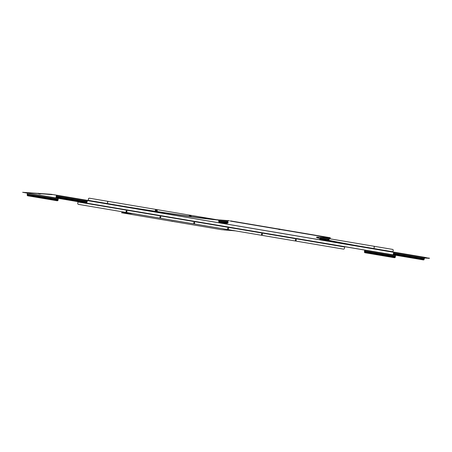 <?xml version="1.0" encoding="UTF-8"?>
<svg xmlns="http://www.w3.org/2000/svg" width="452" height="452" viewBox="0 0 452 452"><rect width="100%" height="100%" fill="white"/><g stroke="black" fill="none" stroke-linecap="round" stroke-linejoin="round"><path stroke-width="0.68" d="M39.55 193.942L38.821 193.84L39.55 193.942M39.296 193.925L39.753 193.993L39.296 193.925M401.325 256.199L58.285 198.343L58.014 200.4A0.893 0.621 173.7 0 1 56.98 200.739L27.86 195.818A0.893 0.621 173.7 0 1 27.244 195.207L58.014 200.4M392.963 251.967L393.681 252.306L392.833 252.165L393.229 250.414A0.893 0.859 94.4 0 0 392.522 249.385L373.612 246.193M216.604 219.683L108.593 201.445A0.893 0.859 94.4 0 0 108.52 201.434L89.473 198.219A0.893 0.859 94.4 0 0 88.485 198.959L88.089 200.711L87.338 200.586M88.485 198.959L88.089 200.711L392.833 252.165M88.422 198.953A0.893 0.859 -85.6 0 1 89.366 198.213M52.2 194.654L22.634 192.303L51.144 194.281L88.123 200.502M22.634 192.303L58.206 198.518M424.524 257.979L429.366 258.346L424.592 257.527M428.728 258.222L424.53 257.295L424.123 259.403L393.353 254.21L393.681 252.306M428.762 258.013L429.366 258.137M52.234 194.439L56.466 195.157L56.511 195.552L87.321 200.75L87.281 200.355L56.466 195.157M391.5 255.883A0.492 0.328 -155.9 0 1 391.517 255.866L391.579 255.725A0.492 0.328 24.1 0 0 391.63 256.165L364.561 251.594L364.719 250.086M27.391 193.315L27.261 194.213L30.29 194.722A0.492 0.328 24.1 0 0 30.34 195.168L31.058 195.287A0.492 0.328 24.1 0 0 31.007 194.846L58.076 199.417M30.29 194.722L31.007 194.846L30.29 194.722M424.185 259.16L421.14 258.493A0.492 0.345 173.7 0 0 421.36 258.245L420.626 258.103A0.492 0.345 173.7 0 0 420.439 258.527L421.157 258.646A0.492 0.345 173.7 0 0 421.349 258.222L424.371 258.736M86.931 202.219L56.099 197.27A0.893 0.593 24.1 0 0 56.98 197.903L56.912 198.049A0.893 0.593 -155.9 0 1 56.037 197.417L56.387 196.321L87.196 201.524L86.931 202.219L59.867 197.648A0.492 0.345 173.7 0 0 60.054 197.225L59.336 197.1A0.492 0.345 173.7 0 0 59.144 197.53L59.85 197.496A0.492 0.345 173.7 0 0 60.065 197.247M56.082 197.151L56.432 195.366M87.196 201.524L87.321 200.75M56.387 196.321L56.511 195.552M59.116 197.355A0.492 0.345 173.7 0 0 59.127 197.377L56.104 196.863M59.127 197.377L59.85 197.496M56.912 198.049L86.1 202.818A0.893 0.593 24.1 0 0 86.846 202.547A0.893 0.593 24.1 0 0 86.869 202.462M56.98 197.903L86.1 202.818M86.807 202.62A0.893 0.593 -155.9 0 1 86.778 202.694A0.893 0.593 -155.9 0 1 86.033 202.965M393.336 254.092L393.72 252.097L424.53 257.295L393.72 252.097M420.411 258.352A0.492 0.345 173.7 0 0 420.422 258.374L393.353 253.804M393.285 254.357L393.353 254.21A0.893 0.593 24.1 0 0 394.229 254.843L394.167 254.99A0.893 0.593 -155.9 0 1 393.285 254.357L393.274 254.097M420.422 258.374L421.14 258.493M424.055 259.561A0.893 0.593 -155.9 0 1 424.032 259.634A0.893 0.593 -155.9 0 1 423.287 259.906L394.229 254.843M423.287 259.906L394.167 254.99M423.349 259.759A0.893 0.593 24.1 0 0 424.095 259.488A0.893 0.593 24.1 0 0 424.123 259.403M27.38 193.128L27.239 194.936M27.295 194.953L27.199 194.36M364.628 250.069L364.493 252.148A0.893 0.621 173.7 0 0 365.109 252.758L394.229 257.68A0.893 0.621 173.7 0 0 395.268 257.341L395.534 255.284M364.448 251.301L392.234 255.99A0.492 0.328 -155.9 0 1 392.364 256.273A0.492 0.328 24.1 0 0 392.302 255.843L395.325 256.352M391.517 255.866L392.234 255.99M364.493 251.877L364.493 252.148A0.893 0.621 -6.3 0 1 364.476 251.996M395.376 256.798L391.63 256.165M230.339 220.864L329.887 237.667L330.491 238.006L329.248 237.91L329.265 238.888L328.706 239.368L327.836 239.3L328.305 238.814L320.451 238.21L320.575 237.441L320.067 237.193L320.372 237.227M279.494 229.537L278.76 229.435L279.494 229.537M279.234 229.52L279.698 229.588L279.234 229.52M229.249 220.7L228.04 220.61A0.39 0.379 94.4 0 0 227.605 220.932L227.48 221.7A0.39 0.379 94.4 0 0 227.542 221.994L227.842 222.746L219.039 222.073L218.728 221.316L226.469 221.909L226.825 222.418L226.633 221.785M218.841 220.107L218.457 219.841L218.881 220.056M107.604 202.18L107.542 202.18A0.893 0.859 -85.6 0 1 108.457 201.428L108.52 201.434A0.893 0.859 94.4 0 0 107.604 202.18L107.401 203.733L108.486 204.095A106.858 2.537 -170.8 0 0 218.423 220.051M108.486 204.095L107.599 203.75M107.542 202.18L107.565 203.959M328.316 240.424A106.858 2.537 9.2 0 0 373.742 248.882L107.367 203.948M320.056 238.571A106.858 2.537 9.2 0 1 316.457 237.311A106.858 2.537 9.2 0 1 320.332 237.26L320.366 237.26M330.491 238.006L329.887 237.667M230.305 221.073L329.853 237.882M229.215 220.909L228.04 220.61M373.742 248.882L373.776 248.668A106.858 2.537 9.2 0 1 328.949 240.34M320.276 238.407A106.858 2.537 9.2 0 1 316.569 237.221M373.776 248.668L374.222 248.764M108.52 203.886A106.858 2.537 -170.8 0 0 218.457 219.841M328.237 239.097L319.892 238.69L320.451 238.21M227.972 220.819L227.678 221.734L228.057 222.373A0.39 0.379 -85.6 0 1 228.119 222.672L227.181 223.311L218.813 222.616M218.728 221.316A0.39 0.379 -85.6 0 1 218.666 221.028L218.791 220.254A0.39 0.379 -85.6 0 1 219.226 219.932L227.972 220.604M226.701 221.661L218.666 221.028M226.989 222.294L228.057 222.373M227.181 223.311L227.961 222.921M227.062 223.135L218.853 222.672M219.039 222.073L218.734 222.497M319.892 238.69A0.39 0.379 94.4 0 0 319.739 238.95L320.434 239.82L328.762 240.458L328.61 239.916L329.31 239.176A0.39 0.379 94.4 0 0 329.463 238.922L329.593 238.153A0.39 0.379 94.4 0 0 329.564 237.938M328.485 238.848L320.378 238.328M328.757 239.656L328.553 239.628A0.39 0.379 -85.6 0 1 328.706 239.368L328.824 239.537M319.807 239.238L328.61 239.916L328.553 239.628M328.779 239.786L328.819 240.419M373.996 248.707L374.222 247.199A0.893 0.859 94.4 0 0 373.522 246.176L329.497 238.741M190.467 215.886A0.446 0.429 94.4 0 0 189.908 216.361M189.371 216.604L189.512 215.745L190.292 215.44L191.015 216.423A0.712 0.689 -85.6 0 1 190.993 216.508M190.292 215.44L189.557 215.773L190.456 215.497M190.936 216.83L191.015 216.423A0.712 0.689 94.4 0 0 190.772 215.757A0.712 0.689 -85.6 0 0 189.659 216.197L189.71 215.785M189.512 215.745L189.428 216.587M189.58 216.598L189.659 216.197A0.712 0.689 -85.6 0 0 189.648 216.322M156.607 210.169A0.446 0.429 94.4 0 0 156.053 210.519A0.446 0.429 94.4 0 0 156.545 211.033M156.432 209.722L155.697 210.056L155.567 210.869L156.155 211.434L155.511 210.886L155.652 210.027L156.432 209.722L157.155 210.705A0.712 0.689 -85.6 0 1 156.714 211.259L155.72 210.881L155.85 210.073L156.595 209.779M157.076 211.112L157.155 210.705A0.712 0.689 94.4 0 0 156.912 210.039A0.712 0.689 -85.6 0 0 155.799 210.479A0.712 0.689 -85.6 0 0 156.714 211.259L157.076 211.112M190.213 216.401A0.367 0.35 -85.6 0 1 190.784 216.039A0.367 0.35 -85.6 0 1 190.874 216.491M190.111 216.389A0.446 0.429 -85.6 0 1 190.569 215.881A0.446 0.429 -85.6 0 1 190.93 216.502M156.477 210.327A0.367 0.35 -85.6 0 1 156.974 210.378A0.367 0.35 -85.6 0 1 156.923 210.892A0.367 0.35 -85.6 0 1 156.426 210.841A0.367 0.35 -85.6 0 1 156.477 210.327M156.403 210.265A0.446 0.429 -85.6 0 1 157.087 210.474A0.446 0.429 -85.6 0 1 156.641 211.05A0.446 0.429 -85.6 0 1 156.403 210.265M228.023 229.034A0.492 0.475 94.4 0 0 228.096 228.057M228.554 228.627A0.492 0.475 94.4 0 0 228.124 228.057A0.492 0.475 94.4 0 0 227.622 228.469A0.492 0.475 94.4 0 0 228.051 229.034A0.492 0.475 94.4 0 0 228.554 228.627M261.883 234.746A0.492 0.475 94.4 0 0 261.957 233.774M262.414 234.339A0.492 0.475 94.4 0 0 261.985 233.774A0.492 0.475 94.4 0 0 261.482 234.187A0.492 0.475 94.4 0 0 261.911 234.752A0.492 0.475 94.4 0 0 262.414 234.339M295.744 240.464A0.492 0.475 94.4 0 0 295.817 239.492M296.275 240.057A0.492 0.475 94.4 0 0 295.845 239.492A0.492 0.475 94.4 0 0 295.342 239.899A0.492 0.475 94.4 0 0 295.772 240.47A0.492 0.475 94.4 0 0 296.275 240.057M160.375 216.621A0.492 0.475 -85.6 0 1 160.302 217.598M159.901 217.033A0.492 0.475 -85.6 0 1 160.403 216.621A0.492 0.475 -85.6 0 1 160.833 217.192A0.492 0.475 -85.6 0 1 160.33 217.604A0.492 0.475 -85.6 0 1 159.901 217.033M194.236 222.339A0.492 0.475 -85.6 0 1 194.162 223.316M193.761 222.751A0.492 0.475 -85.6 0 1 194.264 222.339A0.492 0.475 -85.6 0 1 194.693 222.909A0.492 0.475 -85.6 0 1 194.19 223.316A0.492 0.475 -85.6 0 1 193.761 222.751M172.67 221.52L172.206 221.457L172.67 221.52M126.515 210.903A0.492 0.475 -85.6 0 1 126.441 211.881M126.04 211.316A0.492 0.475 -85.6 0 1 126.543 210.909A0.492 0.475 -85.6 0 1 126.972 211.474A0.492 0.475 -85.6 0 1 126.47 211.886A0.492 0.475 -85.6 0 1 126.04 211.316M122.486 211.807L122.39 212.395A0.39 0.379 -85.6 0 0 122.701 212.847L121.492 212.756L122.413 212.609M133.063 213.593A106.858 2.537 9.2 0 1 131.617 213.502L131.538 213.525M121.492 212.756L171.127 221.158M174.031 221.649L221.644 229.689L232.757 230.616A0.39 0.379 94.4 0 0 232.791 230.622L232.757 230.616M235.379 230.87A106.858 2.537 -170.8 0 0 233.526 230.706L232.786 230.605M262.358 234.226A106.858 2.537 -170.8 0 0 261.499 234.108M343.492 249.114A0.893 0.859 -85.6 0 1 343.39 249.103L78.462 204.372A0.893 0.859 -85.6 0 1 77.761 203.349L77.987 201.841M126.39 210.92A106.858 2.537 9.2 0 1 126.724 210.994M131.227 213.282A0.39 0.379 94.4 0 0 131.515 213.525L122.701 212.847M223.977 229.944L232.791 230.622A0.39 0.379 94.4 0 0 232.882 230.616M344.673 246.702L344.441 248.374A0.893 0.859 94.4 0 1 343.526 249.12L343.463 249.114M77.761 203.349L78.049 201.682M343.39 249.103L78.462 204.372M77.817 203.355A0.893 0.859 94.4 0 0 78.524 204.377M38.832 193.767L39.979 193.953M393.003 251.787L357.701 245.82M107.322 203.553L88.259 200.332M27.47 193.145L58.285 198.343M59.133 198.49L363.877 249.939M38.578 193.315L38.058 193.275M56.291 196.439L59.336 197.1M60.054 197.225L87.123 201.795M424.575 257.691L393.76 252.493M424.451 258.465L393.635 253.261M420.626 258.103L393.545 253.38M27.267 194.089L58.082 199.287M31.058 195.287L58.127 199.857M27.244 194.801L30.34 195.168M395.455 255.459L364.645 250.255M395.33 256.227L364.521 251.024M395.268 257.341L364.493 252.148M277.952 228.904L280.856 229.39M279.048 229.006L279.788 229.124M278.771 229.362L279.918 229.548M329.248 237.91L320.434 237.238M227.605 220.932L218.791 220.254M227.48 221.7L226.52 221.627M226.684 221.926L227.712 221.87M226.825 222.418L219.073 221.825M329.389 238.119L320.575 237.441M329.265 238.888L328.305 238.814M328.333 238.938L329.31 239.176M127.554 206.959L107.378 203.553M191.072 216.519A0.994 0.955 94.4 0 0 191.066 216.033M191.06 216.005A0.994 0.955 94.4 0 0 189.168 216.259M189.591 215.485A0.96 0.927 94.4 0 0 189.19 216.259M156.635 211.496A0.994 0.955 94.4 0 0 157.206 210.316M157.194 210.293A0.994 0.955 94.4 0 0 155.341 210.417A0.994 0.955 94.4 0 0 155.68 211.35M155.731 209.768A0.96 0.927 94.4 0 0 155.618 211.293M171.161 221.209L174.11 221.593L171.093 221.113M122.39 212.395L128.973 212.903M126.091 211.632L126.82 211.689M126.063 211.231L126.91 211.299M126.238 210.994L126.775 211.033M344.661 247.001L78.038 201.982M38.07 193.529L40.776 193.964M277.98 228.881L280.822 229.339M278.008 229.124L280.715 229.565M228.006 220.604L219.192 219.926M373.985 248.962L107.361 203.948M189.105 216.248L189.117 216.124C190.004 214.898 190.671 215.011 191.123 216.463L191.106 216.525M155.544 211.327L155.256 210.406C156.143 209.18 156.81 209.293 157.262 210.745L156.725 211.508"/></g></svg>
